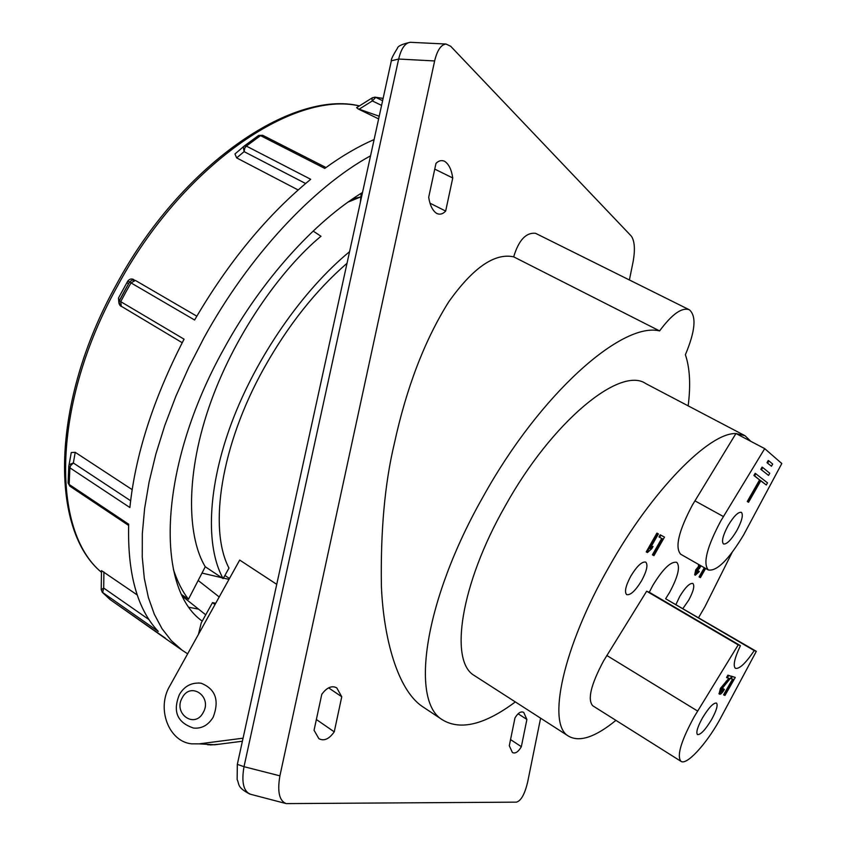 <?xml version="1.0" encoding="UTF-8"?>
<svg xmlns="http://www.w3.org/2000/svg" width="846" height="846" viewBox="0 0 846 846"><rect width="100%" height="100%" fill="white"/><g stroke="black" fill="none" stroke-linecap="round" stroke-linejoin="round"><path stroke-width="1.27" d="M682.965 608.443L688.718 600.142C693.434 591.354 694.83 585.802 692.906 583.486C689.776 582.873 685.387 587.187 679.75 596.419L676.017 604.382M641.649 580.642C646.778 570.997 648.152 564.832 645.784 562.135C642.04 561.279 637.038 565.953 630.788 576.147C625.67 585.823 624.285 591.989 626.643 594.622C630.439 595.457 635.441 590.794 641.649 580.642M736.697 530.812C741.91 521.062 743.475 514.907 741.403 512.338C738.272 511.714 733.852 516.102 728.152 525.493C722.939 535.296 721.374 541.44 723.446 543.946C726.619 544.549 731.029 540.171 736.697 530.812M711.56 719.618C716.435 710.703 718.085 705.183 716.509 703.079C713.421 702.677 708.726 707.668 702.392 718.043C697.516 726.989 695.867 732.499 697.453 734.561C700.583 734.92 705.278 729.939 711.56 719.618M720.803 520.925C706.928 547.066 702.762 563.415 708.292 569.961C716.795 571.515 728.543 559.883 743.539 535.074L781.81 463.534L764.71 448.634L720.803 520.925M764.71 448.634L735.946 433.512L692.335 505.168C678.64 531.14 674.759 547.499 680.692 554.236L680.903 554.363M756.313 651.346L754.251 650.606C745.527 663.454 739.224 669.345 735.364 668.287C732.848 665.749 734.529 658.209 740.43 645.667L738.209 644.874L694.28 716.647C681.083 740.927 676.631 755.806 680.924 761.294C686.339 765.672 705.363 745.231 719.1 720.919L756.313 651.346L665.633 598.767L669.672 592.253C678.048 576.591 680.417 566.63 676.779 562.347C670.984 561.099 663.01 568.755 652.879 585.295L649.273 592.253L646.651 591.217L603.568 660.916C590.91 684.678 587.304 699.631 592.75 705.776L592.961 705.913M735.904 433.596C709.53 432.147 651.695 490.648 608.898 567.074C562.653 647.761 546.706 724.377 568.449 736.094C579.351 742.502 595.182 737.257 615.92 720.369M698.595 617.591L704.877 606.836L732.076 552.523M744.173 435.267L645.879 383.65C620.435 365.652 551.909 421.509 505.062 506.278C460.425 584.544 449.078 661.456 474.331 675.542L475.23 676.123M276.737 584.343L239.693 560.073L169.718 686.117C156.351 708.462 168.629 741.604 191.619 743.846L199.085 743.867L243.056 738.188M347.029 263.265C315.653 290.464 287.978 325.414 264.026 368.105C220.743 445.461 208.317 528.75 228.98 568.1L223.133 578.632L205.271 566.757C188.383 539.114 184.365 479.608 208.793 407.793C233.189 335.968 281.21 269.123 320.962 236.256L313.147 231.064M352.454 199.032L360.872 196.843L348.044 202.109M423.36 707.161L421.932 706.22C397.726 689.511 383.566 638.92 381.387 586.045C380.52 531.14 384.761 483.923 394.141 444.404C406.366 387.923 424.544 340.43 448.676 301.927C472.956 267.77 494.624 252.743 513.681 256.846L659.594 330.913C622 321.617 539.981 393.95 483.172 496.623C423.825 600.924 409.982 701.524 442.606 719.935C460.615 730.648 484.853 724.641 515.33 701.926M514.96 717.979C517.995 712.903 520.914 711.031 523.716 712.385L526.889 719.449L521.348 746.68C518.291 751.957 515.309 753.902 512.412 752.528L509.292 745.728L514.96 717.979M334.244 731.853C329.094 739.118 323.965 741.392 318.868 738.653L314.056 730.257L321.787 694.312C326.905 687.396 331.907 685.26 336.782 687.893L341.752 696.755L334.244 731.853L316.372 719.512M513.681 256.846C518.714 240.158 526.011 232.322 535.581 233.327L689.088 309.647M629.403 279.973L633.231 261.107C635.23 249.284 634.595 240.962 631.349 236.14L450.707 46.287L446.032 44.034C441.009 44.648 437.213 50.284 434.633 60.944L279.91 775.835C277.192 791.676 279.286 800.929 286.202 803.605L516.42 802.145C521.041 800.866 524.795 794.14 527.671 781.958L540.605 718.18M428.7 197.255L435.976 163.405C438.683 160.655 441.559 159.947 444.594 161.279C448.835 164.092 451.553 169.665 452.747 177.977L445.662 211.077C442.892 214.08 439.909 214.873 436.705 213.446C432.623 210.739 429.948 205.335 428.7 197.255M760.755 480.835L766.296 484.991L767.512 482.865L755.182 473.295L753.934 475.494L759.571 479.904L747.272 501.498L748.541 502.281L760.829 480.708L766.296 484.991M760.808 469.319L768.549 475.399L769.765 473.263L762.764 467.521L762.056 467.14L760.808 469.319L768.549 475.399M766.994 462.699L771.446 466.22L772.673 464.063L768.94 460.901L768.231 460.52L766.994 462.699L771.446 466.22M750.804 441.326L744.998 435.701L736.094 433.586M699.98 566.08L700.763 566.418L699.399 568.258M696.226 572.827L698.119 570.659L699.293 571.558L695.349 575.217L694.693 574.846L695.729 569.823L698.341 566.767L698.659 564.472M705.638 568.449L700.425 577.617L699.071 576.919L704.327 567.698M653.038 546.463L651.78 548.673L647.454 552.554L646.228 551.909L656.898 533.107L658.389 533.911L650.077 548.546L653.038 546.463L651.092 546.759M653.123 555.24L662.46 538.807L658.949 536.967L660.176 534.809L664.491 537.094L653.969 555.642L653.123 555.24L652.414 554.839L661.731 538.437M688.158 405.858C690.812 385.142 689.892 368.084 685.387 354.707C695.327 331.082 696.649 316.108 689.363 309.784C681.992 307.045 672.062 314.088 659.594 330.913M173.419 569.495C177.427 581.636 182.44 591.566 188.457 599.254L205.271 566.757M181.953 594.833L188.457 599.254M349.567 251.674C302.635 290.337 256.592 356.568 231.91 422.038C207.302 487.56 205.451 546.706 223.133 578.632M207.577 744.734L214.947 744.755L242.39 741.223M738.209 644.874L646.651 591.217M740.43 645.667L649.273 592.253M754.251 650.606L665.633 598.767M721.025 692.134L723.859 689.099L724.366 689.49C722.325 692.811 720.803 694.386 719.819 694.228L721.12 688.824L729.728 678.587L726.566 677.498L727.909 675.15L731.885 676.493L721.786 688.961L720.866 692.028M720.771 691.616L723.14 688.676L723.859 689.099M719.1 693.794L720.411 688.39L728.861 678.355M731.494 676.261L735.269 677.435L724.98 695.423L723.573 694.841L732.573 679.095M755.89 473.686L754.643 475.875L753.934 475.494M754.643 475.875L759.571 479.904M760.279 480.285L747.98 501.89L747.272 501.498M747.98 501.89L748.541 502.281M762.764 467.521L761.527 469.699M768.94 460.901L767.703 463.069M724.271 695.264L733.397 679.327L731.06 678.682L732.255 676.599L731.547 676.166M732.255 676.599L735.269 677.435M726.809 681.696L726.09 681.273M721.12 688.824L720.411 688.39M727.285 677.921L728.628 675.584L727.909 675.15M728.628 675.584L731.885 676.493M659.668 537.379L660.895 535.222L660.176 534.809M660.895 535.222L664.491 537.094M646.947 552.322L657.617 533.519L656.898 533.107M657.617 533.519L658.389 533.911M699.727 577.289L704.982 568.068M695.349 575.217L696.395 570.204L698.997 567.148L698.341 566.767M698.997 567.148L699.314 564.842M696.395 570.204L695.729 569.823M696.448 573.25L698.775 571.029M699.579 568.353L697.072 570.437L696.406 573.228M700.044 565.265L700.763 566.418M328.618 687.861L341.752 696.755M518.143 713.791L526.889 719.449M510.55 739.594L521.348 746.68M430.032 203.199L445.662 211.077M434.749 169.115L452.747 177.977M234.945 153.983L244.283 145.988L246.345 146.083L310.704 179.289C267.241 214.969 228.536 261.869 194.591 320.01L131.003 282.881L125.768 292.219L120.735 301.652L184.058 339.172C153.369 398.688 135.307 454.81 129.882 507.526L69.901 467.827L70.588 465.67L73.348 462.984L69.309 464.591L68.822 465.966L68.082 482.96L69.15 484.451L128.687 524.224C127.386 573.355 137.232 609.078 158.223 631.391L102.144 592.137M70.324 486.387L69.15 484.451L69.901 467.827L68.812 466.305L71.265 452.547L75.231 452.324L132.156 489.623M109.832 599.328L102.641 592.591L103.688 588.055L101.213 589.736M372.6 97.639L371.923 99.225L372.314 100.928L375.74 97.396L382.625 100.695M374.112 139.569C358.175 146.453 341.731 156.066 324.779 168.407L260.526 135.635L262.736 135.286L258.643 135.445L244.452 145.872L243.331 147.215L244.103 151.635L244.854 147.891L246.345 146.083L260.526 135.635L258.569 135.487M135.487 280.481L132.113 280.037L129.533 282.014L127.778 281.041L118.472 298.067L119.328 300.668L119.011 303.703L120.841 306.22M362.522 192.476C314.278 221.864 261.446 280.312 224.38 347.96C158.065 466.231 154.955 588.086 202.236 621.123M187.643 653.831L182.038 650.151L171.315 640.655L162.02 628.694L154.321 614.27L148.367 597.456L144.306 578.315L142.255 556.996L142.329 533.678L144.603 508.573L149.108 481.966L155.844 454.143L164.78 425.475L175.841 396.309L188.912 367.058L203.812 338.125C248.46 256.401 313.369 187.04 370.548 155.812M171.632 642.886L110.234 599.655L165.382 638.18M110.329 599.719L102.324 592.327L101.224 589.493L101.488 570.627L137.264 594.981M71.265 452.547L71.096 453.488M118.863 302.656L118.472 298.067M198.176 580.472L219.209 596.969M205.726 614.82L182.873 596.663M189.345 607.365L198.577 609.141M228.98 579.373L223.439 578.082M221.684 577.67L201.993 573.08M127.778 281.041C129.724 278.852 131.786 278.408 133.975 279.709M305.607 183.508L244.103 151.635L236.658 157.906L298.141 189.969M236.658 157.906L234.955 153.983L244.082 146.157M236.224 152.893L235.41 153.528M381.588 105.39L372.314 100.928L358.905 109.324L378.638 118.905M358.905 109.324L356.621 107.664L372.367 97.787L374.968 97.163L383.111 98.453M68.801 466.231L68.082 482.96L69.88 486.186L128.634 525.451M360.385 202.173L361.189 193.311M214.99 604.573L212.505 602.616L215.709 603.272M210.305 744.966L219.209 744.205M212.505 602.616L201.232 622.92L198.429 634.405M213.203 717.165C208.275 725.212 201.708 728.84 193.523 728.057C172.415 720.972 174.911 705.786 179.405 694.513C184.46 686.011 191.704 682.246 201.137 683.23C215.519 688.972 219.548 700.287 213.203 717.165M198.503 682.955L201.137 683.23M434.633 60.944L398.656 59.04L244.008 766.698L279.91 775.835M199.085 743.867L214.947 744.755M697.601 711.042L606.804 655.47M723.383 516.536L694.894 500.821M411.008 42.332L410.299 42.3C405.118 42.903 401.237 48.486 398.656 59.04L391.349 60.796L391.169 61.621M249.866 794.098C236.69 787.214 239.63 784.549 237.144 779.568L237.335 764.35L244.008 766.698C241.311 782.391 243.532 791.592 250.68 794.309L285.356 803.383M446.032 44.034L410.299 42.3C402.22 44.055 397.937 46.022 397.451 48.211C392.851 55.625 390.82 59.823 391.349 60.796L237.388 764.107M359.339 105.962C293.488 90.321 181.7 166.049 117.404 286.202C51.31 404.864 51.236 531.077 101.467 572.277M75.231 452.324L73.348 462.984L130.622 500.747M103.91 571.949L103.688 588.055L149.118 619.684M121.295 306.485L120.735 301.652L119.328 300.668L124.341 291.299L129.533 282.014L131.003 282.881L135.413 280.438L196.811 316.182M357.657 108.658L379.22 116.24M244.346 145.935L258.4 135.603M325.996 167.529L262.926 135.402M182.281 697.707C172.806 713.39 194.591 729.167 203.156 712.628C212.653 696.734 190.667 681.231 182.281 697.707M708.292 569.961L680.692 554.236M680.924 761.294L592.75 705.776M568.449 736.094L474.331 675.542M224.899 575.46L229.467 578.484M421.932 706.22L442.606 719.935M718.92 693.72L719.629 694.154M101.467 572.308C49.914 529.987 50.178 403.595 116.008 285.303C180.272 165.319 292.156 89.56 359.455 105.887M126.932 282.543L128.507 283.822L119 301.525L119.942 305.448L182.207 342.715M169.454 641.353L182.038 650.151M383.132 98.358L374.968 97.163"/></g></svg>
